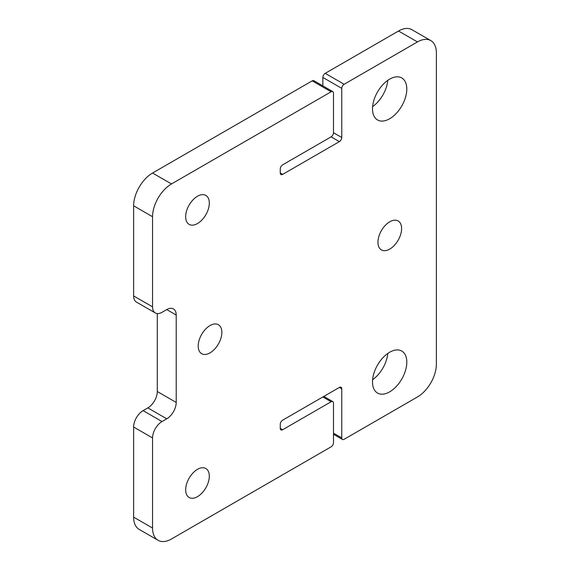 <?xml version="1.0" encoding="UTF-8"?>
<svg xmlns="http://www.w3.org/2000/svg" width="570" height="570" viewBox="0 0 570 570"><rect width="100%" height="100%" fill="white"/><g stroke="black" fill="none" stroke-linecap="round" stroke-linejoin="round"><path stroke-width="0.85" d="M389.659 391.854A24.246 14.001 120 0 0 405.498 370.486A24.246 14.001 120 0 0 401.779 351.049A24.246 14.001 120 0 0 377.532 365.049A24.246 14.001 120 0 0 377.532 393.051A24.246 14.001 120 0 0 389.659 391.854M372.609 379.727A24.246 14.001 120 0 0 387.778 353.457M197.491 223.554A16.722 9.654 120 0 0 208.413 208.812A16.722 9.654 120 0 0 205.856 195.41A16.722 9.654 120 0 0 189.126 205.072A16.722 9.654 120 0 0 189.126 224.381A16.722 9.654 120 0 0 197.491 223.554M197.491 496.655A16.722 9.654 120 0 0 208.413 481.914A16.722 9.654 120 0 0 205.856 468.511A16.722 9.654 120 0 0 189.126 478.173A16.722 9.654 120 0 0 189.126 497.482A16.722 9.654 120 0 0 197.491 496.655M210.024 352.866A16.722 9.654 120 0 0 220.953 338.124A16.722 9.654 120 0 0 218.388 324.729A16.722 9.654 120 0 0 201.666 334.383A16.722 9.654 120 0 0 201.666 353.692A16.722 9.654 120 0 0 210.024 352.866M389.659 118.752A24.246 14.001 120 0 0 405.498 97.385A24.246 14.001 120 0 0 401.779 77.948A24.246 14.001 120 0 0 377.532 91.948A24.246 14.001 120 0 0 377.532 119.949A24.246 14.001 120 0 0 389.659 118.752M372.609 106.626A24.246 14.001 120 0 0 387.778 80.356M389.773 249.09A16.722 9.654 120 0 0 400.703 234.348A16.722 9.654 120 0 0 398.138 220.946A16.722 9.654 120 0 0 381.416 230.608A16.722 9.654 120 0 0 381.416 249.917A16.722 9.654 120 0 0 389.773 249.09M158.097 540.31L139.173 529.388A26.762 15.447 -60 0 1 133.629 517.132L152.553 528.055A26.762 15.447 120 0 0 158.097 540.31A26.762 15.447 120 0 0 171.477 538.985L331.12 446.816A3.342 1.931 120 0 0 333.486 442.719L333.486 403.118A3.342 1.931 120 0 0 332.794 401.586A3.342 1.931 120 0 0 331.12 401.75L322.841 396.969M333.486 132.746L341.765 137.527A3.342 1.931 -60 0 1 339.399 141.624L331.12 136.843A3.342 1.931 120 0 0 333.486 132.746L333.486 93.145A3.342 1.931 120 0 0 332.794 91.613A3.342 1.931 120 0 0 331.12 91.784L312.196 80.855L152.553 173.031L171.477 183.953A26.762 15.447 120 0 0 152.553 216.721L133.629 205.798A26.762 15.447 -60 0 1 152.553 173.031M331.12 91.784L171.477 183.953M152.553 306.845A13.381 7.724 120 0 0 155.325 312.973L136.401 302.05A13.381 7.724 -60 0 1 133.629 295.923L152.553 306.845L152.553 216.721M155.325 312.973A13.381 7.724 120 0 0 162.015 312.31L166.746 309.581A13.381 7.724 -60 0 1 173.437 308.919A13.381 7.724 -60 0 1 176.208 315.039L176.208 402.434A13.381 7.724 -60 0 1 166.746 418.822L147.822 407.892A13.381 7.724 120 0 0 157.284 391.512L176.208 402.434M133.629 517.132L133.629 427.008A13.381 7.724 -60 0 1 143.091 410.628L162.015 421.551L166.746 418.822M162.015 421.551A13.381 7.724 120 0 0 152.553 437.938L133.629 427.008M152.553 528.055L152.553 437.938M282.635 429.744A3.342 1.931 -60 0 1 280.96 429.908A3.342 1.931 -60 0 1 280.269 428.376L282.635 429.744L331.12 401.75M339.399 387.415A3.342 1.931 -60 0 1 341.067 387.251A3.342 1.931 -60 0 1 341.765 388.776L339.399 387.415L282.635 420.183A3.342 1.931 -60 0 0 280.269 424.28L280.269 428.376M333.486 433.157L341.765 437.938L341.765 388.776M341.765 437.938A3.342 1.931 120 0 0 342.456 439.47A3.342 1.931 120 0 0 344.13 439.299L417.447 396.969A26.762 15.447 120 0 0 436.371 364.202L436.371 52.868A26.762 15.447 120 0 0 430.827 40.613A26.762 15.447 120 0 0 417.447 41.938L344.13 84.275A3.342 1.931 120 0 0 341.765 88.364L322.841 77.442A3.342 1.931 -60 0 1 325.206 73.345L344.13 84.275M341.765 137.527L341.765 88.364M282.635 174.392A3.342 1.931 -60 0 1 280.96 174.562A3.342 1.931 -60 0 1 280.269 173.031L282.635 174.392L339.399 141.624M331.12 136.843L282.635 164.837A3.342 1.931 -60 0 0 280.269 168.934L280.269 173.031M133.629 295.923L133.629 205.798M312.196 80.855A3.342 1.931 -60 0 1 313.87 80.691L332.794 91.613M322.841 85.871L322.841 77.442M417.447 41.938L398.523 31.015L325.206 73.345M398.523 31.015A26.762 15.447 -60 0 1 411.903 29.69L430.827 40.613M143.091 410.628L147.822 407.892M157.284 313.578L157.284 391.512M176.208 315.039L166.746 309.581M323.824 396.406L332.794 401.586M333.486 434.29L342.456 439.47"/></g></svg>
